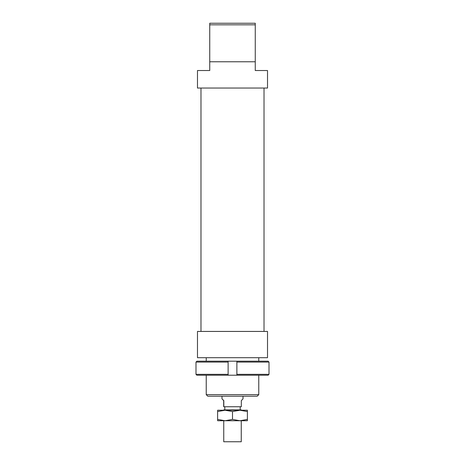 <?xml version="1.0" encoding="UTF-8"?>
<svg xmlns="http://www.w3.org/2000/svg" width="465" height="465" viewBox="0 0 465 465"><rect width="100%" height="100%" fill="white"/><g stroke="black" fill="none" stroke-linecap="round" stroke-linejoin="round"><path stroke-width="0.7" d="M241.254 410.229L241.254 409.88L223.746 409.88L223.746 410.229M241.254 420.738L241.254 441.75L223.746 441.75L223.746 420.738M243.009 396.221L243.009 398.848L241.323 400.603L241.323 406.73L223.677 406.73L223.677 400.603L221.991 398.848L223.81 400.603L223.81 406.73M269.008 362.078L268.131 361.2L236.877 361.2L236.877 362.078L269.008 362.078L269.008 374.337L236.877 374.337L236.877 375.209L268.131 375.209L269.008 374.337M236.877 362.078L236.877 374.337M228.123 362.078L228.123 361.2L196.869 361.2L195.992 362.078L228.123 362.078L228.123 374.337L195.992 374.337L196.869 375.209L236.877 375.209M195.992 362.078L195.992 374.337M228.123 375.209L228.123 374.337M228.123 361.2L236.877 361.2M239.94 420.738L217.614 420.738L217.614 419.407L225.06 420.738L232.5 419.407L239.94 420.738L247.386 419.407L247.386 420.738L239.94 420.738M239.94 410.229L232.5 411.56L225.06 410.229L247.386 410.229L247.386 411.56L239.94 410.229M217.614 411.56L217.614 410.229L225.06 410.229L217.614 411.56L217.614 419.407M247.386 419.407L247.386 411.56M232.5 419.407L232.5 411.56M267.52 357.701L197.48 357.701L197.48 331.435L267.52 331.435L267.52 357.701M209.738 61.775L255.262 61.775L255.262 70.529L267.52 70.529L267.52 88.036L197.48 88.036L197.48 70.529L209.738 70.529L209.738 24.825L255.262 24.825L255.262 23.25L209.738 23.25L209.738 24.825M258.767 394.646L206.233 394.646L207.809 396.221L257.192 396.221L258.767 394.646L258.767 375.209M255.262 61.775L255.262 24.825M240.207 406.73L240.207 409.88M221.991 396.221L221.991 398.848M224.793 406.73L224.793 409.88M264.021 88.036L264.021 331.435M258.767 357.701L258.767 361.2M206.233 357.701L206.233 361.2M206.233 375.209L206.233 394.646M200.979 88.036L200.979 331.435"/></g></svg>
